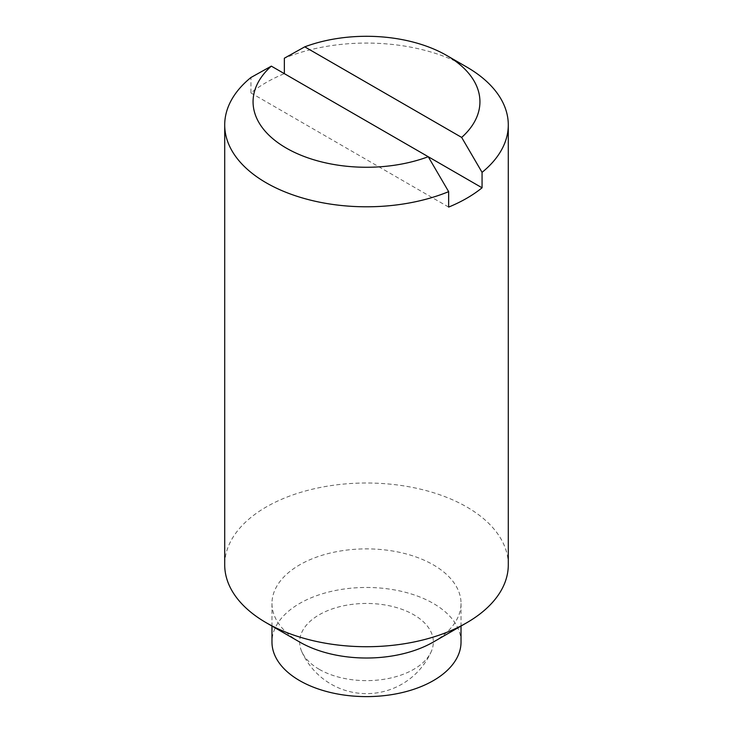 <?xml version="1.0" encoding="UTF-8"?>
<svg xmlns="http://www.w3.org/2000/svg" width="733" height="733" viewBox="0 0 733 733"><rect width="100%" height="100%" fill="white"/><g stroke="black" fill="none" stroke-linecap="round" stroke-linejoin="round"><path stroke-width="0.55" stroke-dasharray="3.67 2.75" d="M508.29 564.859A141.79 81.858 0 0 0 366.5 483.001A141.79 81.858 0 0 0 224.71 564.859M428.237 156.715L284.349 73.648A141.79 81.858 0 0 0 250.933 92.944L250.933 77.506M466.765 67.051A141.79 81.858 0 0 0 284.349 58.209M250.933 92.944L448.651 207.091M433.34 642.035A94.53 54.572 0 0 0 461.03 603.451A94.53 54.572 0 0 0 366.5 548.88A94.53 54.572 0 0 0 271.97 603.451A94.53 54.572 0 0 0 299.66 642.035M461.03 642.035A94.53 54.572 0 0 0 366.5 587.463A94.53 54.572 0 0 0 271.97 642.035M319.24 669.33A66.84 38.592 0 0 0 384.092 679.271A66.84 38.592 0 0 0 431.215 651.683A66.84 38.592 0 0 0 366.5 603.451A66.84 38.592 0 0 0 301.785 651.683A66.84 38.592 0 0 0 319.24 669.33M271.97 603.451L271.97 626.055M461.03 603.451L461.03 626.055M301.785 651.683A70.89 70.89 0 0 0 431.215 651.683"/><path stroke-width="1.1" d="M304.763 46.839L461.662 137.419A113.432 65.484 0 0 0 446.709 55.47A113.432 65.484 0 0 0 304.763 46.839L284.349 58.209L284.349 73.648M224.71 124.931A141.79 81.858 0 0 1 250.933 77.506L271.338 66.135A113.432 65.484 0 0 0 286.291 148.084A113.432 65.484 0 0 0 428.237 156.715L448.651 191.652A141.79 81.858 0 0 1 266.244 182.819A141.79 81.858 0 0 1 224.71 124.931L224.71 564.859A141.79 81.858 0 0 0 266.235 622.738A141.79 81.858 0 0 0 266.244 622.748A141.79 81.858 0 0 0 466.765 622.738A141.79 81.858 0 0 0 508.29 564.859L508.29 124.931A141.79 81.858 0 0 0 466.765 67.051L446.709 55.47M448.651 191.652L448.651 207.091A141.79 81.858 0 0 0 482.067 187.795L482.067 172.356A141.79 81.858 0 0 0 508.29 124.931M271.338 66.135L482.067 187.795M482.067 172.356L461.662 137.419M266.244 622.748L299.66 642.035A94.53 54.572 0 0 0 433.34 642.035L466.765 622.738M271.97 626.055L271.97 642.035A94.53 54.572 0 0 0 299.66 680.627A94.53 54.572 0 0 0 402.674 692.456A94.53 54.572 0 0 0 461.03 642.035L461.03 626.055M299.66 642.035L266.235 622.738"/></g></svg>
